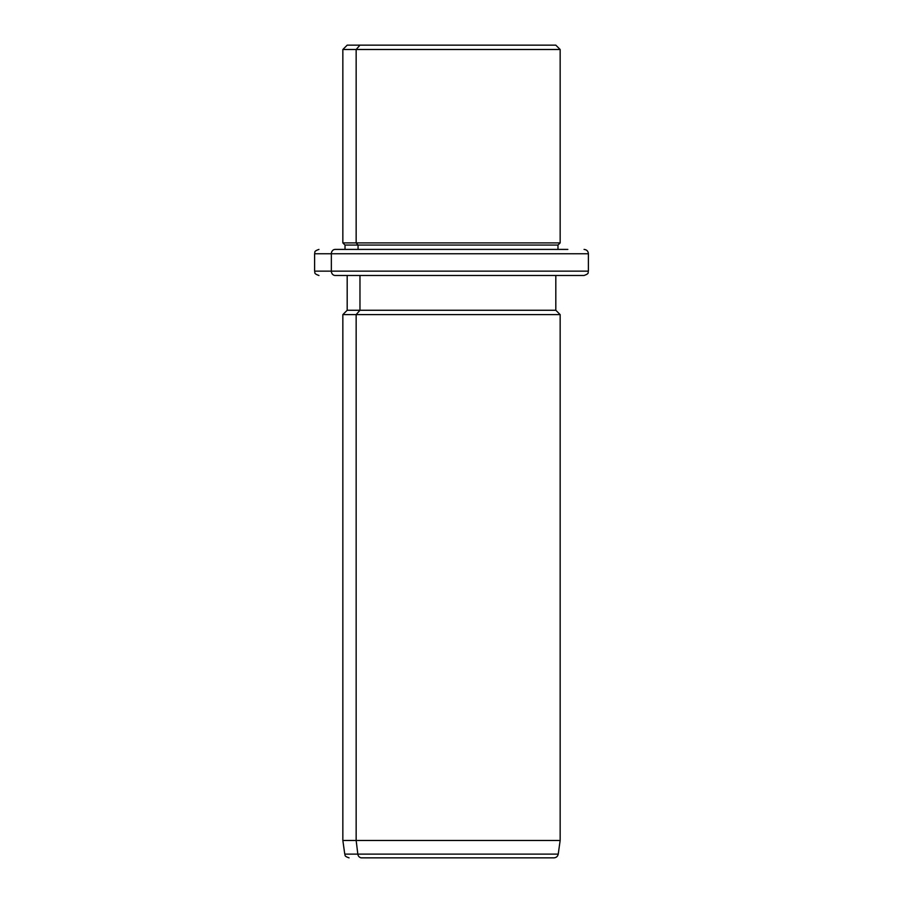 <?xml version="1.0" encoding="UTF-8"?>
<svg xmlns="http://www.w3.org/2000/svg" width="903" height="903" viewBox="0 0 903 903"><rect width="100%" height="100%" fill="white"/><g stroke="black" fill="none" stroke-linecap="round" stroke-linejoin="round"><path stroke-width="1.35" d="M543.03 45.15L359.97 45.15L555.808 45.15L560.153 49.496L356.154 49.496L359.97 45.15L356.154 49.496L342.847 49.496L560.153 49.496L560.153 242.896L356.154 242.896L356.154 49.496L356.154 242.896L342.847 242.896L560.153 242.896L557.975 245.063L358.062 245.063L356.154 242.896L358.062 245.063L345.025 245.063L557.975 245.063L557.975 249.409L567.829 249.409L335.171 249.409A4.346 3.815 90 0 0 331.356 253.754L314.605 253.754L331.356 253.754A4.346 3.815 -90 0 1 335.171 249.409L557.975 249.409M345.025 249.409L345.025 245.063L342.847 242.896L342.847 49.496L347.192 45.15L359.97 45.15M358.062 249.409L358.062 245.063L358.062 249.409M567.829 275.483L335.171 275.483A4.346 3.815 -90 0 1 331.356 271.137A4.346 3.815 90 0 0 335.171 275.483L584.049 275.483C590.088 273.338 587.514 272.446 588.395 271.137L331.356 271.137L588.395 271.137L588.395 253.754L331.356 253.754L331.356 271.137L314.605 271.137L331.356 271.137L331.356 253.754L588.395 253.754C588.169 251.147 586.713 249.691 584.049 249.409M541.394 857.85L361.606 857.85A4.346 3.815 -90 0 1 357.836 854.114L356.154 840.467L356.154 314.605L359.97 310.26L356.154 314.605L356.154 840.467L357.836 854.114A4.346 3.815 90 0 0 361.606 857.85L553.934 857.85C556.293 857.669 557.727 856.416 558.235 854.114L357.836 854.114L558.235 854.114L560.153 840.467L356.154 840.467L560.153 840.467L560.153 314.605L356.154 314.605L560.153 314.605L555.808 310.26L359.97 310.26L359.97 275.483L359.97 310.26L347.192 310.26L555.808 310.26L555.808 275.483M356.154 314.605L342.847 314.605L356.154 314.605M356.154 840.467L342.847 840.467L356.154 840.467M357.836 854.114L344.765 854.114L357.836 854.114M318.951 275.483C313.002 273.417 315.44 272.424 314.605 271.137L314.605 253.754C315.44 252.468 313.002 251.474 318.951 249.409M349.066 857.85C343.456 855.976 345.623 855.073 344.765 854.114L342.847 840.467L342.847 314.605L347.192 310.26L347.192 275.483"/></g></svg>
